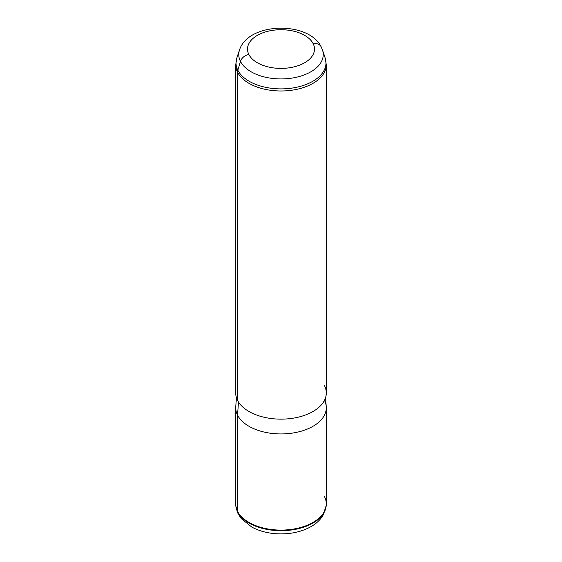 <?xml version="1.0" encoding="UTF-8"?>
<svg xmlns="http://www.w3.org/2000/svg" width="562" height="562" viewBox="0 0 562 562"><rect width="100%" height="100%" fill="white"/><g stroke="black" fill="none" stroke-linecap="round" stroke-linejoin="round"><path stroke-width="0.84" d="M326.29 407.787L326.29 503.938A45.29 26.147 180 0 1 287.442 529.826A45.29 26.147 180 0 1 237.536 511.301L237.536 415.149A45.29 26.147 0 0 0 287.442 433.674A45.29 26.147 0 0 0 326.29 407.787A45.29 26.147 0 0 0 324.464 400.425M235.71 407.787A45.29 26.147 0 0 0 237.536 415.149L237.536 511.301A45.29 26.147 180 0 1 235.71 503.938L235.71 407.787M325.56 397.671L326.248 406.635A45.29 26.147 180 0 1 288.432 433.583A45.29 26.147 180 0 1 237.536 415.149L238.492 402.027L237.536 415.149A45.29 26.147 180 0 1 235.752 406.635L236.44 397.671M237.536 400.355A45.29 26.147 180 0 1 235.71 392.993L235.71 64.834L236.827 57.998L239.524 49.927C248.362 22.15 308.594 20.829 321.211 46.913A9.055 7.095 -26.9 0 0 313.132 43.618A33.488 19.333 0 0 1 290.428 67.616A33.488 19.333 0 0 1 248.868 54.507A9.055 7.095 -26.9 0 0 240.473 61.413A42.234 24.384 180 0 1 239.524 49.927A42.234 24.384 0 0 0 240.473 61.413L237.838 70.229A44.981 25.971 180 0 1 236.827 57.998A44.981 25.971 0 0 0 237.838 70.229A9.055 7.095 -26.9 0 0 237.536 72.196A45.29 26.147 180 0 0 287.442 90.714A45.29 26.147 180 0 0 326.29 64.834L325.173 57.998L322.476 49.927A42.234 24.384 180 0 1 290.961 78.244A42.234 24.384 180 0 1 240.473 61.413A42.234 24.384 0 0 0 290.961 78.244A42.234 24.384 0 0 0 322.476 49.927A42.234 24.384 0 0 0 321.527 47.679A9.055 7.095 153.1 0 0 321.211 46.913A9.055 7.095 153.1 0 0 313.132 43.618A33.488 19.333 0 0 0 271.572 30.51A33.488 19.333 0 0 0 248.868 54.507A33.488 19.333 180 0 1 271.572 30.51A33.488 19.333 180 0 1 313.132 43.618A33.488 19.333 180 0 1 290.428 67.616A33.488 19.333 180 0 1 248.868 54.507A9.055 7.095 153.1 0 0 240.473 61.413L237.838 70.229A44.981 25.971 0 0 0 291.608 88.157A44.981 25.971 0 0 0 325.173 57.998A44.981 25.971 180 0 1 291.608 88.157A44.981 25.971 180 0 1 237.838 70.229A9.055 7.095 153.1 0 0 237.536 72.196A45.29 26.147 180 0 1 235.71 64.834A45.29 26.147 0 0 0 237.536 72.196L237.536 400.355L237.536 72.196A45.29 26.147 0 0 0 287.442 90.714A45.29 26.147 0 0 0 326.29 64.834L326.29 392.993A45.29 26.147 180 0 1 287.442 418.88A45.29 26.147 180 0 1 237.536 400.355A45.29 26.147 0 0 0 293.75 418.086A45.29 26.147 0 0 0 324.464 385.63M326.206 505.561L322.862 515.628C319.897 520.307 315.703 524.114 310.266 527.051C301.724 531.582 291.952 533.865 280.944 533.9C270.02 533.851 260.318 531.582 251.832 527.1L241.217 518.557L238.19 513.928A9.055 7.095 -26.9 0 1 237.607 511.94A9.055 7.095 153.1 0 0 238.19 513.928L235.864 506.2A45.227 26.112 0 0 0 237.607 511.94A45.227 26.112 180 0 1 235.864 506.2L235.794 505.561A45.29 26.147 0 0 0 237.536 511.301L237.607 511.94A45.227 26.112 0 0 0 286.044 530.535A45.227 26.112 0 0 0 326.136 506.2A45.227 26.112 180 0 1 286.044 530.535A45.227 26.112 180 0 1 237.607 511.94L237.536 511.301A45.29 26.147 0 0 0 286.051 529.931A45.29 26.147 0 0 0 326.206 505.561A45.29 26.147 0 0 0 324.464 496.576M325.173 57.998A44.981 25.971 0 0 0 324.162 55.603M322.476 49.927L321.211 46.913"/></g></svg>
